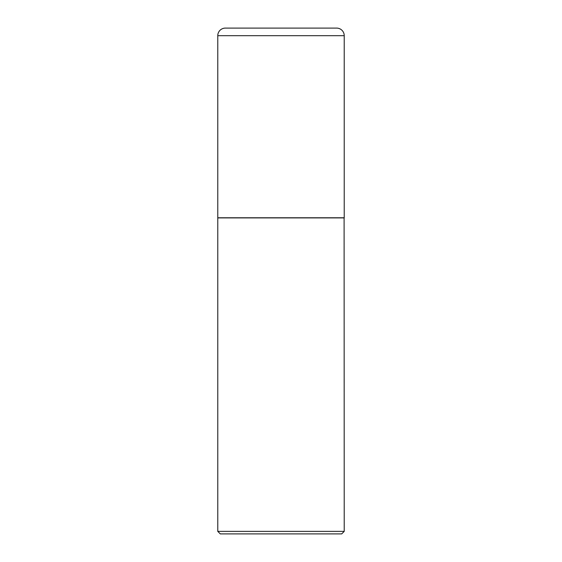 <?xml version="1.0" encoding="UTF-8"?>
<svg xmlns="http://www.w3.org/2000/svg" width="562" height="562" viewBox="0 0 562 562"><rect width="100%" height="100%" fill="white"/><g stroke="black" fill="none" stroke-linecap="round" stroke-linejoin="round"><path stroke-width="0.84" d="M217.775 35.687L217.775 217.775L344.225 217.775L344.225 35.687L217.775 35.687A7.587 7.587 0 0 1 225.362 28.1L336.638 28.1A7.587 7.587 0 0 1 344.225 35.687M344.225 217.901L217.775 217.901L217.775 531.371L344.225 531.371L344.099 217.775M344.225 531.371L341.696 533.9L220.304 533.9L217.775 531.371"/></g></svg>
